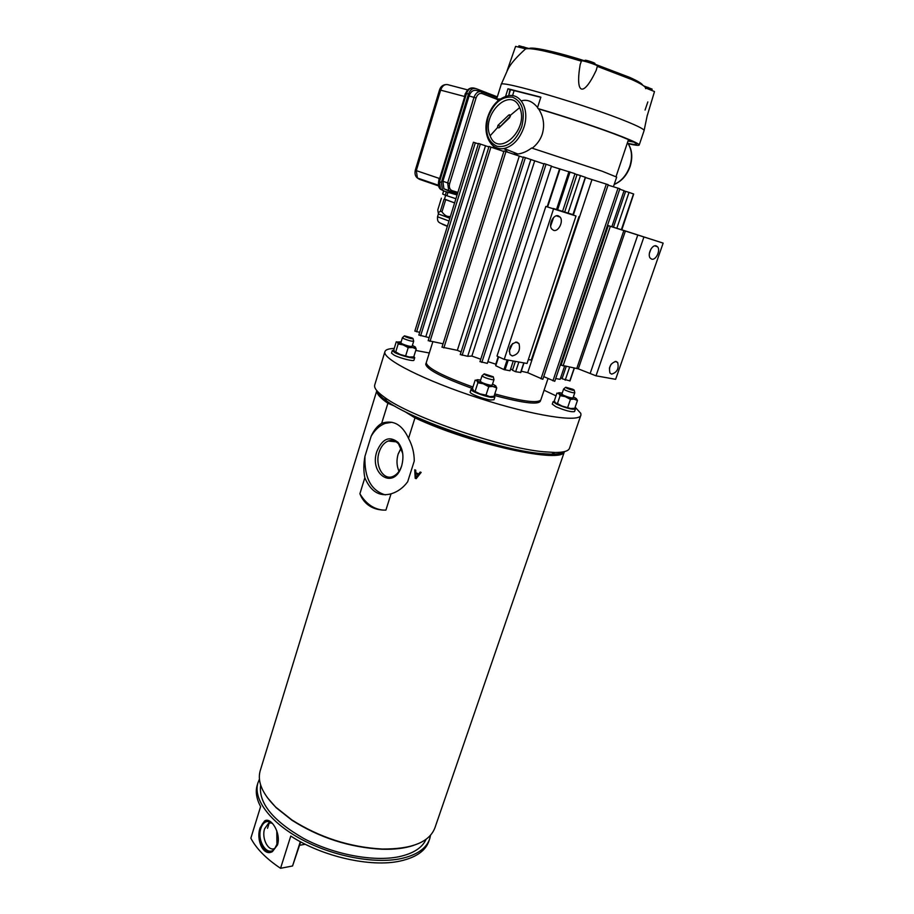 <?xml version="1.0" encoding="UTF-8"?>
<svg xmlns="http://www.w3.org/2000/svg" width="914" height="914" viewBox="0 0 914 914"><rect width="100%" height="100%" fill="white"/><g stroke="black" fill="none" stroke-linecap="round" stroke-linejoin="round"><path stroke-width="1.37" d="M473.635 390.746L479.941 393.865L473.635 390.746L472.481 388.461L475.177 380.133L476.72 380.51L477.885 382.772L483.232 383.754L488.75 386.725L492.772 386.439L496.748 387.959L494.017 396.31L490.007 396.607L492.418 396.585M472.629 388.953L471.03 389.398C470.093 390.861 484.26 396.436 491.321 397.35L494.862 397.099L494.097 396.048M480.661 394.128L489.47 396.539L486.008 395.122L479.941 393.865M494.851 397.133L493.994 399.749L490.452 400.024C483.38 399.11 469.236 393.534 470.173 392.049L470.184 392.003M394.208 348.451C389.318 348.6 386.314 349.456 385.217 351.022L384.897 351.764C382.109 359.019 424.827 380.727 479.153 398.23C533.456 415.813 579.876 422.896 580.927 415.082L580.813 413.391L575.157 407.153M556.02 395.853L544.081 390.232M429.306 352.987L415.756 350.439M425.855 363.681L425.718 363.932C426.061 369.119 441.656 377.311 472.504 388.519M494.314 395.408C524.179 403.44 539.591 405.165 540.562 400.561M414.739 357.66L413.973 360.139C414.099 361.761 400.206 358.299 394.163 355.169L391.5 353.112L392.266 350.599L394.939 352.655C400.995 355.763 414.887 359.248 414.75 357.637L413.848 356.586M575.397 409.129L574.552 411.574C571.593 412.294 565.366 410.683 555.872 406.73L552.273 404.114M475.966 392.186L476.8 392.369M374.763 384.851L374.671 385.16C373.952 388.107 377.345 392.232 384.851 397.544C410.786 416.967 501.101 447.963 543.442 451.745L554.924 452.476C563.835 452.476 568.702 451.013 569.536 448.1L576.048 429.214M564.692 451.55C562.67 453.321 558.271 454.201 551.496 454.201L540.334 453.504C499.17 449.894 411.814 419.903 386.576 400.926C380.59 396.699 377.276 393.203 376.648 390.449M376.854 390.701C376.465 393.74 380.144 397.921 387.89 403.257L395.225 406.364M404.182 411.197L414.979 417.869C471.293 444.375 562.636 464.186 564.384 451.63M562.807 451.95C555.027 462.107 464.895 441.028 412.66 415.767M387.89 403.257L381.675 423.342L382.36 423.079C393.591 419.732 402.309 424.827 408.524 438.354L414.979 417.869M381.675 423.342C377.471 425.81 373.952 430.117 371.141 436.241L364.949 456.326C363.532 463.912 363.498 471.053 364.835 477.771L359.888 493.754C362.035 499.17 365.326 503.271 369.724 506.059C374.146 508.881 379.538 510.241 385.902 510.126L391.043 493.834L392.049 493.526C398.264 491.401 403.474 487.47 407.678 481.747L414.259 461.033C414.248 452.99 412.34 445.426 408.524 438.354M260.353 770.274L260.124 771.028C257.211 781.801 262.432 793.843 275.788 807.165L291.749 819.835C319.5 837.441 349.628 847.175 382.132 849.026C412.043 849.232 429.671 842.068 435.03 827.513L564.429 451.619M416.156 478.673L421.137 472.424L420.166 472.035L418.715 473.943L415.836 472.744L415.756 470.196L414.75 469.773L415.173 478.262L416.156 478.673M359.888 493.754C365.931 503.785 373.735 509.235 383.297 510.103M391.043 493.834C379.447 496.919 370.707 491.561 364.835 477.771M364.949 456.326C364.252 477.748 371.061 490.612 385.354 494.897M391.957 422.257L385.137 423.399C379.596 425.547 374.923 429.831 371.141 436.241M376.854 451.459C382.338 438.606 389.398 435.578 398.058 442.376C402.96 448.648 404.148 456.509 401.646 465.957L401.406 466.677C393.751 490.372 368.925 474.24 376.854 451.459M402.72 453.401L398.538 443.896C395.465 440.639 392.015 439.68 388.164 441.016C384.017 442.764 381.012 446.489 379.127 452.179C374.58 465.352 383.263 480.855 392.974 476.434C396.767 474.8 399.635 471.396 401.554 466.231M401.12 447.94L398.161 453.995C396.368 460.176 396.642 465.946 398.995 471.316M401.155 448.009L398.218 454.018M413.505 845.439C404.731 848.352 394.117 849.62 381.664 849.232C349.411 847.404 319.523 837.75 292 820.281L276.154 807.702L267.185 797.408M426.061 839.326C422.257 847.838 413.162 853.653 398.79 856.749C373.495 861.948 334.136 854.624 304.076 838.686C272.738 820.692 258.262 802.812 260.673 785.046M259.427 779.139L257.862 783.07C253.064 799.19 269.973 822.394 301.392 839.315C332.73 856.258 374.329 864.153 400.858 858.634C416.875 855.104 426.507 848.421 429.774 838.595L430.54 835.293M429.477 839.452L428.963 840.949C425.684 850.808 416.041 857.526 400.024 861.079C370.856 867.603 322.208 856.646 290.766 836.047L280.552 868.3C266.237 858.737 256.331 848.695 250.847 838.172L260.604 806.616C256.48 798.87 255.314 791.81 257.131 785.446L257.36 784.692M277.49 844.959L272.406 851.631C263.152 856.944 255.76 839.418 260.17 827.696L264.5 821.046C270.784 816.293 281.386 833.191 277.49 844.959M300.683 841.874L292.56 865.981L300.318 841.668M280.552 868.3L292.56 865.981M271.024 852.191C263.598 853.413 257.154 837.852 260.707 827.627C262.01 823.617 264.055 821.195 266.842 820.372M272.692 823.64L267.768 821.446C264.649 821.697 262.364 823.994 260.913 828.324C256.446 840.88 267.916 857.892 274.76 848.512L276.919 844.273L276.793 830.837M271.629 822.76L268.533 823.286L264.626 828.769C261.267 838.298 268.556 852.305 274.931 848.283M415.047 469.899L415.173 478.262M415.493 478.182L416.281 478.513M420.36 472.115L418.715 473.943M415.87 473.658L418.498 474.549L415.939 477.714L418.189 474.629L415.87 473.658L415.939 477.714M510.629 368.959L512.605 369.873M515.393 361.396L512.468 370.261L515.645 371.735L518.855 362.013M520.626 372.444L515.645 371.735M521.231 371.221L527.709 372.695L542.836 379.299L608.198 184.697L585.451 177.522M543.739 376.602L554.764 381.309L619.875 188.752L608.061 185.119M555.689 378.567L560.122 379.321L564.578 366.183M560.659 377.711L562.156 378.396M566.2 366.48L562.03 378.75L569.833 380.852M473.326 142.607L415.607 328.629M415.196 331.142L419.675 332.376M419.195 335.107L429.134 337.632M428.54 340.705L443.062 343.778M442.342 347.217L457.343 350.336L461.102 351.89M460.587 354.598L467.671 356.3L471.875 356.06L480.741 359.225M480.284 361.693L487.333 363.372L551.473 166.062L544.07 163.572L479.953 361.693M487.893 361.647L495.788 364.16L495.754 365.749L503.957 369.587L510.035 370.776L513.257 361.019M619.738 189.175L624.068 190.683L611.843 226.729L616.824 228.283L629.026 192.397L633.528 193.974M585.326 177.259L577.054 174.517L564.681 212.037M574.895 173.934L577.031 174.585M573.147 214.641L563.995 211.922L576.014 216.001L527.035 363.475L504.22 359.396L496.999 356.083L545.841 206.438L564.932 212.391L553.324 208.461L562.567 211.374L574.986 173.66L551.382 166.337M543.944 163.949L523.414 157.014L460.233 354.609M523.276 157.425L504.002 150.97L441.976 347.217M428.175 340.705L489.024 146.446L503.831 151.495M488.876 146.914L478.479 143.441L418.829 335.095M414.83 331.131L473.452 142.218L478.342 143.852M613.443 227.232L625.622 191.357L629.026 192.397M623.988 190.923L625.599 191.414M565.195 380.19L569.639 367.108M633.688 194.019L621.817 229.837L616.824 228.283M621.531 229.711L663.153 243.124L615.625 379.321L596.008 375.814L578.311 368.856L625.382 231.059L663.153 243.124M625.382 231.059L607.479 225.427M611.843 226.729L607.49 225.381M560.305 364.937L578.311 368.856M637.755 235.104L590.227 373.266M643.879 237.126L596.008 375.814M651.636 259.119L650.288 258.194C647.009 254.698 652.07 244.221 656.241 245.889L657.554 246.78C660.845 250.276 655.829 260.719 651.636 259.119M611.626 374.123L609.981 373.072C608.553 366.948 610.575 363.064 616.047 361.418L617.658 362.458C619.121 368.548 617.11 372.444 611.626 374.123M650.985 248.974L649.351 253.475M611.112 364.263L609.375 368.205M425.81 336.74L485.494 145.794M457.343 350.336L519.266 156.18M467.671 356.3L530.863 159.527M471.875 356.06L534.656 161.001M559.528 168.976L547.155 206.85M498.233 356.654L495.788 364.16M495.754 365.749L498.656 356.848M547.612 206.998L560.053 168.896M528.326 359.579L531.651 360.116L579.373 216.698M562.567 211.374L568.085 213.099L580.493 175.568M585.52 177.316L573.455 214.767L568.085 213.099M576.014 216.001L545.841 206.438M504.22 359.396L553.518 209.009M516.81 342.099L518.946 343.527C520.614 350.245 518.387 354.392 512.251 355.957L510.058 354.506C508.424 347.754 510.675 343.618 516.81 342.099M558.351 215.853L560.122 217.098C563.801 221.279 558.431 232.145 553.587 230.339L551.77 229.048C548.092 224.867 553.53 213.956 558.351 215.853M512.617 343.538L509.144 351.273M553.598 217.521L550.651 226.032M591.929 179.715L527.709 372.695M613.42 186.742L616.676 177.099L602.212 171.238L531.628 148.011C527.024 151.438 522.431 153.438 517.838 154.009L513.028 154.032M507.75 152.204L504.151 148.514C499.055 149.393 494.805 147.954 491.378 144.161M497.33 96.861L475.954 88.601C472.675 87.847 470.184 89.675 468.482 94.085L466.506 93.559L439.474 181.749L440.514 189.244L444.033 191.083M456.566 194.842L444.364 191.197L442.41 189.906L441.371 182.4L468.482 94.085M480.661 91.571L476.525 90.486C473.258 89.732 470.767 91.56 469.065 95.97L442.867 181.269L443.896 188.787L450.316 191.62M467.728 89.915L448.009 84.728C444.752 83.974 442.296 85.756 440.651 90.063L416.316 170.632L439.154 178.379L438.48 182.514M465.443 94.325L464.255 96.404L439.554 89.846L415.287 170.255L416.316 170.632L417.424 178.024L419.366 179.281L418.189 178.287M466.003 92.6L464.975 94.325M443.633 190.9L442.673 194.031L445.301 195.208L446.352 191.791M445.301 195.208L455.412 198.567M448.009 192.283L446.935 195.767M445.644 195.322L444.433 199.252L454.132 202.702M454.109 202.759L444.49 199.046M441.393 198.189L437.783 209.912L438.24 212.893L440.365 211.214L444.01 199.389M440.365 211.214L441.976 211.808C444.364 215.258 446.992 216.824 449.837 216.527M445.632 199.96L441.976 211.808M438.469 213.956L449.357 218.069M532.245 148.194C537.135 144.298 540.482 139.579 542.288 134.05C544.858 125.138 543.602 116.706 538.517 108.766M519.655 107.612C529.64 129.285 498.13 158.556 490.121 135.798C480.456 114.936 510.869 85.116 519.655 107.612L510.343 115.335L508.675 115.107L497.947 125.378L497.456 127.652L498.975 127.857L509.726 117.598L510.343 115.335M499.295 127.526L510.446 116.078M521.46 100.848C527.115 99.158 532.485 101.363 537.569 107.452M597.333 66.379L631.871 79.598C640.68 83.585 645.204 86.35 645.433 87.881L654.504 91.56L647.295 115.472M597.402 66.116C598.327 65.271 581.418 59.81 581.464 60.964L580.184 64.483C575.02 94.85 583.361 97.512 596.145 70.458L597.402 66.116M525.664 48.876L525.036 49.379L525.664 48.876C531.777 47.677 550.354 51.778 581.384 61.181M525.15 48.705L515.61 46.374L507.099 70.744C508.218 70.024 507.99 64.871 525.036 49.379M645.638 88.658L645.947 88.052M498.256 100.586L496.645 99.043L500.381 98.986M508.744 95.467L509.978 89.561L507.967 88.772L505.568 96.45M507.967 88.772L540.871 97.135L537.535 107.555L538.015 108.56C566.463 116.889 603.389 129.262 622.822 136.974C634.11 141.453 639.56 144.149 639.183 145.086C638.68 145.714 635.024 145.257 628.226 143.727L628.169 143.704M629.095 139.865L628.661 141.144M540.802 97.341L509.978 89.561M627.278 143.224C633.014 144.469 636.098 144.812 636.532 144.252C636.898 143.349 631.62 140.733 620.709 136.403C602.177 129.068 567.263 117.346 540.025 109.349L539.911 109.303M633.756 142.07L628.021 141.007M393.945 350.233L392.266 350.599M400.812 354.678L409.244 357.008L400.149 354.438L394.46 351.536L393.831 349.696L396.253 341.825L397.396 342.03L398.173 343.995L395.728 351.936L394.597 351.696M398.173 343.995L403.108 344.875L408.215 347.628L412.74 347.56L416.201 349.022L413.745 356.917L409.244 357.008M409.769 357.1L412.557 357.1M400.149 354.438L395.728 351.936M405.747 355.569L408.215 347.628M397.396 342.03L401.132 341.847M416.201 349.022L415.356 347.034L412.385 345.389M403.771 345.115L412.203 347.469M397.521 342.167L403.108 344.875M412.74 347.56L415.493 347.183M413.082 338.774L413.688 341.196L412.088 346.372C410.34 346.68 407.038 345.846 402.183 343.858L400.835 342.83M413.688 341.196C411.951 341.482 408.649 340.636 403.794 338.66L402.423 337.666L404.296 335.998M412.043 337.94L404.468 335.838L405.37 336.718C409.86 338.477 412.408 339.083 413.025 338.523L412.043 337.94M554.49 401.326L553.107 401.669L556.717 404.239C566.212 408.181 572.45 409.803 575.409 409.095L574.792 408.238M562.681 406.296L570.77 408.524L561.996 406.044L555.506 402.903L554.307 400.88L556.946 393.1L558.694 393.5L560.122 395.682L557.46 403.508L555.712 403.074M560.122 395.682L565.206 396.607L570.439 399.395L574.003 399.098L577.454 400.481L574.769 408.272L570.77 408.524M571.239 408.592L573.135 408.581M561.996 406.044L557.46 403.508M567.765 407.233L570.439 399.395M558.694 393.5C557.951 392.792 558.557 392.563 560.511 392.837L562.201 393.146M577.454 400.481L576.391 398.664M574.46 399.178C576.403 399.429 576.974 399.19 576.174 398.47L573.375 396.882M565.903 396.859L574.003 399.098M558.911 393.671L565.206 396.607M574.243 390.312L574.792 392.734L573.044 397.853C571.57 398.161 568.462 397.35 563.698 395.396L561.87 394.117L563.607 389.021L565.526 387.387M574.792 392.734C573.329 393.031 570.21 392.209 565.446 390.267L563.607 389.021M572.827 389.273L565.697 387.239L566.977 388.313C571.364 390.05 573.775 390.632 574.198 390.072L572.827 389.273M477.885 382.772L475.166 391.169M486.008 395.122L488.75 386.725M476.72 380.51C476.125 379.778 476.959 379.573 479.21 379.881L480.615 380.133M496.748 387.959L495.696 385.857L492.555 384.006M483.952 384.017L492.772 386.439M476.902 380.681L483.232 383.754M493.309 386.531C495.548 386.828 496.336 386.599 495.696 385.857M493.366 377.071L493.983 379.641L492.189 385.125L490.418 385.217C485.037 383.994 481.655 382.68 480.25 381.264L482.032 375.78L484.054 374.032M493.983 379.641L492.212 379.721C486.831 378.487 483.437 377.174 482.032 375.78M492.029 377.059L493.297 376.774L484.26 373.849C484.454 374.774 487.048 375.837 492.029 377.059M518.661 46.74L518.969 45.757L529.126 48.568C531.388 46.397 556.215 51.755 584.64 60.804L585.017 60.301C585.177 59.65 595.448 62.975 594.923 63.512L594.591 64.494L594.923 63.512M643.73 85.893L652.15 89.115L651.819 90.075M594.728 64.094L629.769 77.416C637.755 81.038 642.039 83.597 642.611 85.128M269.196 822.988L267.539 828.29M426.29 362.607L426.244 362.767C427.135 367.988 442.707 376.077 472.949 387.033M494.794 393.934C522.854 401.554 538.209 403.497 540.871 399.784L548.012 378.567M621.349 229.7L633.528 193.962M569.788 380.967L574.232 367.942M561.025 365.257L608.256 225.678M563.07 365.908L610.335 226.352M576.791 368.411L623.851 230.568M475.314 142.812L416.601 331.805M480.364 144.035L420.623 335.781M490.944 147.051L430.003 341.39M505.956 151.587L443.838 347.914M525.39 157.631L462.118 355.317M546.069 164.2L481.849 362.424M503.957 369.587L507.133 359.922M556.523 209.477L568.965 171.592M508.23 360.116L505.008 369.919M570.062 171.946L557.609 209.832M520.58 372.581L523.791 362.892M572.952 214.607L585.337 177.247M578.996 216.595L531.251 360.116M540.985 378.807L606.325 184.08M552.936 380.818L618.024 188.135M496.622 99.158L482.044 93.548C479.427 92.954 477.439 94.416 476.057 97.958L449.665 183.543C448.831 187.153 449.619 189.506 452.03 190.615L457.377 192.226M456.943 193.619L450.671 191.734M452.03 190.615L450.625 191.723L448.683 190.443L447.654 182.903L449.665 183.543M442.867 181.269L447.654 182.903L474.023 97.295C475.748 92.874 478.239 91.034 481.495 91.788L482.044 93.548M476.057 97.958L469.065 95.97M481.644 91.846L497.033 97.787M471.533 87.95C468.733 88.418 466.803 90.235 465.717 93.411L466.506 93.559C468.208 89.149 470.699 87.321 473.966 88.087L475.097 88.372M438.949 181.52L441.371 182.4M464.758 96.53L439.634 178.538M438.56 185.908L419.366 179.281M442.125 224.113L446.855 226.135M446.923 225.941C439.108 222.353 437.132 223.222 437.543 216.778L448.5 220.834M614.231 184.365C621.349 181.246 626.536 175.282 629.769 166.485C632.522 157.665 631.974 150.067 628.135 143.692M504.128 148.514C490.452 151.016 482.124 133.867 487.699 117.106C491.549 105.761 498.039 98.723 507.156 96.016C520.409 92.04 530.017 109.543 523.916 127.309C519.655 139.111 513.062 146.183 504.128 148.514L517.838 154.009M521.768 126.612C515.862 141.259 507.624 147.828 497.045 146.32C487.562 141.784 484.591 132.084 488.133 117.198C493.697 102.814 501.82 96.13 512.503 97.158C522.317 101.431 525.401 111.245 521.768 126.612M497.456 127.652L490.121 135.798M510.446 115.77L508.675 115.107M497.947 125.378L499.947 126.098M514.182 90.417L512.526 95.684M647.329 115.05L644.073 130.656C644.519 129.537 639.115 126.646 627.849 121.996C589.461 105.933 498.678 79.255 501.18 84.511L501.146 84.591M627.233 143.338L628.226 143.727C632.202 150.113 632.819 157.745 630.066 166.611C626.855 175.419 621.566 181.36 614.197 184.434M538.015 108.56L540.025 109.349M508.721 95.422L510.526 89.663M584.686 61.307L585.017 60.301M647.535 88.544L647.957 87.276M523.379 48.111L523.779 46.831M471.03 389.398L470.173 392.049M576.163 428.883L580.813 415.379M374.671 385.16L384.897 351.764M386.576 400.926L384.851 397.544M551.496 454.201L554.924 452.476M260.124 771.028L376.819 390.655M385.137 423.399L382.36 423.079M398.538 443.896L398.058 442.376M396.173 441.85L388.164 441.016M257.131 785.446L257.862 783.07M299.598 845.279L305.287 844.262M265.517 820.886L264.5 821.046M270.704 822.691L267.768 821.446M268.533 823.286L271.664 822.783M426.187 362.915L432.79 341.905M569.97 380.967L574.403 367.976M520.786 372.569L523.985 362.938M518.946 343.527L515.645 342.065M560.122 217.098L556.363 215.83M657.554 246.78L654.767 245.855M617.658 362.458L615.156 361.396M492.977 147.748L493.48 146.137M456.977 193.528L443.896 188.787M465.717 93.411L438.731 181.475C437.955 184.936 438.549 187.53 440.514 189.244L442.41 189.906M438.434 185.268L417.424 178.024C415.287 176.356 414.568 173.763 415.287 170.255M445.552 84.602C442.593 85.002 440.594 86.75 439.554 89.846M438.503 214.15L438.24 212.893M437.543 216.778L438.389 214.013M628.489 139.602L616.036 176.596M510.195 115.095L509.327 114.764M496.645 99.043L501.18 84.511L507.453 70.287M644.073 130.656L639.206 145.006M645.067 110.057L647.82 101.922M632.454 141.407L628.101 140.779M402.423 337.666L400.823 342.853M553.107 401.669L552.262 404.148M558.077 404.422L557.426 403.52"/></g></svg>
